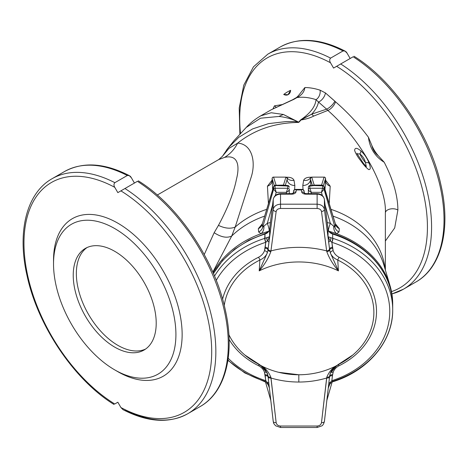<?xml version="1.0" encoding="UTF-8"?>
<svg xmlns="http://www.w3.org/2000/svg" width="468" height="468" viewBox="0 0 468 468"><rect width="100%" height="100%" fill="white"/><g stroke="black" fill="none" stroke-linecap="round" stroke-linejoin="round"><path stroke-width="0.7" d="M385.363 212.999L385.363 270.018L385.363 212.999A7.336 4.235 180 0 1 389.891 209.085A7.336 4.235 180 0 1 397.888 210.003A7.336 4.235 0 0 0 389.891 209.085A7.336 4.235 0 0 0 385.363 212.999C386.931 186.317 360.29 138.797 327.846 110.407L326.635 109.149L311.706 114.151L301.053 119.96A14.666 6.224 111.2 0 0 301.176 119.849A14.666 6.224 -68.8 0 1 301.053 119.96C306.008 119.188 310.231 117.889 313.73 116.07A14.666 9.114 68.8 0 1 311.706 114.151A14.666 9.114 -111.2 0 0 313.73 116.07L327.846 110.407A7.336 3.071 131 0 0 335.492 101.772L334.842 101.152A7.336 2.363 -43.9 0 1 326.635 109.149L327.846 110.407C360.29 138.797 386.931 186.317 385.363 212.999M385.363 241.02L394.705 227.945L397.888 210.003L394.705 227.945L385.363 241.02M332.988 216.111A87.539 71.475 -0 0 1 383.895 265.069A87.539 71.475 180 0 0 332.988 216.111M385.053 268.965A86.539 70.662 180 0 0 330.911 209.336A86.539 70.662 -0 0 1 385.053 268.965M392.699 303.867A93.875 76.647 -0 0 1 392.693 304.709A93.875 76.647 180 0 0 392.699 303.867A93.875 76.647 180 0 0 336.591 233.696L339.002 231.982L339.323 228.688L335.34 223.792L339.323 228.688A7.336 6.722 6.9 0 1 335.386 224.067A7.336 6.722 -173.1 0 0 339.323 228.688L339.002 231.982A7.336 6.716 6.8 0 1 334.989 227.325A7.336 6.716 -173.2 0 0 339.002 231.982L336.591 233.696A7.336 5.762 83.3 0 1 333.772 226.161A7.336 5.762 -96.7 0 0 336.591 233.696A93.875 76.647 -0 0 1 390.055 285.802A93.875 76.647 -0 0 1 392.699 303.867M312.378 185.451L310.471 179.343A7.336 5.979 -3.4 0 1 302.808 185.492L303.03 189.505L302.808 185.492A7.336 5.979 176.6 0 0 310.471 179.343L310.436 177.887A7.336 5.868 23.7 0 1 303.633 180.32L302.808 185.492L303.633 180.32A7.336 5.868 -156.3 0 0 310.436 177.887L310.436 177.887A1.468 1.462 -17.3 0 1 311.717 177.132L324.067 177.132A1.468 1.462 17.3 0 1 325.535 178.624A1.468 1.462 -162.7 0 0 325.535 178.624L323.353 185.62L325.535 178.63L325.535 180.455A7.336 6.043 -176.5 0 0 330.203 186.206L325.535 180.139L330.203 186.206A7.336 6.043 3.5 0 1 325.535 180.455L324.973 189.61L325.535 178.63A1.468 1.462 17.3 0 1 325.535 178.63A1.468 0.948 0 0 0 325.535 178.595L325.535 178.595A1.468 0.948 180 0 1 325.535 178.63A1.468 1.462 -162.7 0 0 324.067 177.132L321.586 185.088L324.067 177.126L311.717 177.132A1.468 1.462 162.7 0 0 310.436 177.887L310.471 179.332L312.378 185.451M285.269 185.451L287.176 179.332L287.212 177.887A1.468 1.462 -162.7 0 0 285.93 177.132L283.45 185.088L285.93 177.132A1.468 1.462 17.3 0 1 287.212 177.887L287.176 179.343A7.336 5.979 -176.6 0 0 294.84 185.492A7.336 5.979 3.4 0 1 287.176 179.343L285.269 185.451M287.843 178.694L285.93 177.126L273.581 177.126A1.468 1.462 162.7 0 0 272.113 178.624L274.295 185.62L272.113 178.624A1.468 0.948 180 0 1 272.113 178.595L272.113 178.595A1.468 0.948 -0 0 0 272.113 178.63A1.468 1.462 -17.3 0 1 273.581 177.132L285.93 177.132L273.581 177.132L276.061 185.094L273.581 177.132C273.002 176.922 272.516 177.407 272.113 178.595A1.468 0.948 -0 0 1 272.113 178.554M302.486 189.411L301.316 189.949C302.948 189.306 303.855 189.669 304.024 191.026C303.855 189.669 302.948 189.306 301.316 189.949L302.486 189.411L303.995 190.692L304.557 193.775L304.305 193.225L306.049 193.641L317.123 193.641C321.136 193.869 323.569 195.805 324.412 199.456A2.931 1.685 173 0 1 324.418 199.573L328.033 229.086A7.336 5.99 180 0 0 332.684 234.07L332.684 238.311L332.684 234.07A93.875 76.647 -0 0 1 392.699 305.563A93.875 76.647 180 0 0 332.684 234.07A2.931 0.608 -72.5 0 0 332.508 233.509A2.931 0.608 107.5 0 1 332.684 234.07A7.336 5.99 -0 0 1 328.033 229.086L328.033 236.703L329.542 248.988L324.418 209.383A2.931 1.89 172.6 0 1 321.498 211.513L326.641 250.895A2.931 1.89 -7.4 0 0 329.542 248.988L329.647 249.883L329.542 248.988A2.931 1.89 172.6 0 1 326.641 250.895L326.81 251.655A2.931 1.767 -7.1 0 0 329.647 249.883L330.332 252.837L329.647 249.883A2.931 1.767 172.9 0 1 326.81 251.655C329.209 258.225 333.087 264.636 338.44 270.884L330.332 252.837C331.584 256.002 334.064 258.406 337.767 260.05C334.064 258.406 331.584 256.002 330.332 252.837L338.44 270.884C333.087 264.636 329.209 258.225 326.81 251.655L326.641 250.895A85.714 65.403 180 0 0 271.007 250.895A85.714 65.403 -0 0 1 326.641 250.895L321.498 211.513C321.036 209.658 319.58 208.646 317.123 208.482L280.525 208.482C278.068 208.646 276.611 209.658 276.149 211.513L270.837 251.655C268.433 258.231 264.56 264.642 259.208 270.884L267.316 252.837C266.064 256.002 263.583 258.406 259.88 260.05A70.381 4.042 94.7 0 1 259.208 270.884A72.92 55.645 -0 0 1 338.44 270.884A70.381 4.042 -94.7 0 1 337.767 260.05A75.05 61.279 -0 0 1 352.837 354.984A75.05 61.279 180 0 0 337.767 260.05A70.381 4.042 85.3 0 0 338.44 270.884A72.92 55.645 180 0 0 259.208 270.884A70.381 4.042 -85.3 0 0 259.88 260.05A2.931 0.877 63.6 0 0 258.511 257.265A77.682 63.432 180 0 0 222.598 299.245A77.682 63.432 -0 0 1 258.511 257.265C261.518 255.686 263.519 253.48 264.508 250.649L265.777 242.313A90.944 74.254 180 0 0 216.251 280.379A90.944 74.254 -0 0 1 265.777 242.313A2.931 0.614 -107.7 0 1 264.707 238.387A93.875 76.647 180 0 0 214.519 276.079A93.875 76.647 -0 0 1 264.707 238.387L264.964 234.07A93.875 76.647 180 0 0 213.484 273.628A93.875 76.647 -0 0 1 264.964 234.07L264.964 238.311L269.615 236.703L268.901 242.529L273.23 209.383L273.23 199.573L269.615 229.086L269.615 236.703L269.615 229.086A7.336 5.99 -0 0 1 264.964 234.07A7.336 5.99 180 0 0 269.615 229.086L273.23 199.573L273.23 209.383C273.996 206.207 276.43 204.475 280.525 204.188L317.123 204.188L317.123 194.179L306.049 194.179A4.399 2.539 180 0 1 301.673 191.903L301.316 189.949L296.332 189.949L295.975 191.903A4.399 2.539 180 0 1 291.599 194.179L280.525 194.179L280.525 204.188L280.525 194.179A7.336 5.99 180 0 0 273.23 199.573A7.336 5.99 -0 0 1 280.525 194.179L291.599 194.179A4.399 2.539 0 0 0 295.975 191.903L296.332 189.949L301.316 189.949L301.673 191.903A2.931 2.381 -10.3 0 1 304.405 193.29A2.931 2.381 169.7 0 0 301.673 191.903A4.399 2.539 0 0 0 306.049 194.179L306.049 193.641L306.049 194.179L317.123 194.179L317.123 204.188C321.218 204.475 323.651 206.207 324.418 209.383L328.747 242.529L328.033 236.703L328.033 229.086L324.418 199.573L324.418 209.383L324.418 199.573A7.336 5.99 180 0 0 317.123 194.179L317.123 193.641L317.123 194.179A7.336 5.99 -0 0 1 324.418 199.573A2.931 1.685 -7 0 0 324.412 199.456A2.931 1.685 -7 0 0 324.377 199.28M259.88 364.824A75.05 61.279 -0 0 1 244.811 354.984A75.05 61.279 -0 0 1 228.875 334.649A75.05 61.279 180 0 0 244.811 354.984L259.816 364.777M229.098 339.458A77.682 63.432 180 0 0 258.511 365.713A2.931 0.877 116.4 0 1 259.348 364.865A2.931 0.877 -63.6 0 0 258.511 365.713A77.682 63.432 -0 0 1 229.098 339.458M328.302 387.761L330.197 382.496L331.87 380.665L332.444 375.687L331.87 380.665A90.944 74.254 180 0 0 389.768 311.489A90.944 74.254 180 0 0 331.87 242.313L333.14 250.649C334.129 253.48 336.129 255.686 339.136 257.265A77.682 63.432 -0 0 1 339.136 365.713C336.129 367.292 334.129 369.498 333.14 372.329L332.444 375.687A2.931 1.685 6.2 0 0 329.542 376.962L324.418 421.358L329.542 376.962A2.931 1.468 -173.4 0 1 326.641 378.027A2.931 1.468 6.6 0 0 329.542 376.962L329.647 376.032A2.931 1.603 -173.2 0 1 326.81 377.196L321.498 422.598C321.036 424.698 319.58 425.845 317.123 426.032L280.525 426.032C278.068 425.845 276.611 424.698 276.149 422.598L271.007 378.027A85.714 74.032 180 0 0 298.824 382.034L298.824 374.757A72.92 62.981 -0 0 1 278.723 372.317A72.92 62.981 -0 0 1 259.208 364.654C264.56 367.123 268.439 371.305 270.837 377.196L276.149 422.598C276.611 424.698 278.068 425.845 280.525 426.032L317.123 426.032C319.58 425.845 321.036 424.698 321.498 422.598L326.641 378.027A85.714 74.032 -0 0 1 298.824 382.034A85.714 74.032 -0 0 1 271.007 378.027A2.931 1.468 173.4 0 1 268.106 376.962L273.23 421.358L268.106 376.962A2.931 1.468 -6.6 0 0 271.007 378.027L270.837 377.196A2.931 1.603 173.2 0 1 268 376.032L268.106 376.962A2.931 1.685 -6.2 0 0 265.204 375.687L264.508 372.329C263.519 369.498 261.518 367.292 258.511 365.713C261.518 367.292 263.519 369.498 264.508 372.329L265.777 380.665L265.204 375.687A2.931 1.685 173.8 0 1 268.106 376.962L268 376.032A2.931 1.603 -6.8 0 0 270.837 377.196C268.439 371.305 264.56 367.123 259.208 364.654A72.92 62.981 180 0 0 278.723 372.317C292.126 375.588 305.522 375.588 318.924 372.317A72.92 62.981 180 0 0 338.44 364.654A70.381 4.042 94.7 0 1 338.159 364.941A70.381 4.042 -85.3 0 0 338.44 364.654A72.92 62.981 -0 0 1 318.924 372.317A72.92 62.981 -0 0 1 298.824 374.763L298.824 382.034A85.714 74.032 180 0 0 326.641 378.027L326.81 377.196C329.215 371.3 333.087 367.123 338.44 364.654C333.087 367.123 329.215 371.3 326.81 377.196A2.931 1.603 6.8 0 0 329.647 376.032L329.876 374.745C331.128 370.674 332.064 369.656 336.498 365.982L330.332 373.207M53.551 262.127A90.944 52.504 60 0 1 116.784 222.575A90.944 52.504 60 0 1 182.14 333.941A90.944 52.504 60 0 1 117.837 371.68A90.944 52.504 -120 0 0 117.837 371.68L114.724 369.878A86.539 49.965 -120 0 0 167.719 294.483A86.539 49.965 -120 0 0 61.729 233.292A86.539 49.965 -120 0 0 114.724 369.878L114.724 369.878A86.539 49.965 60 0 1 53.527 263.888A86.539 49.965 60 0 1 114.724 228.559A86.539 49.965 60 0 1 175.915 334.55A86.539 49.965 60 0 1 114.724 369.878L117.837 371.68A90.944 52.504 -120 0 0 182.14 334.55A90.944 52.504 -120 0 0 117.837 223.172A90.944 52.504 -120 0 0 53.527 260.296L53.527 263.888M114.724 251.316A58.67 33.871 60 0 1 150.655 343.916A58.67 33.871 60 0 1 78.794 302.427A58.67 33.871 60 0 1 114.724 251.316A58.67 33.871 -120 0 0 85.387 248.409A58.67 33.871 -120 0 0 85.387 316.157A58.67 33.871 -120 0 0 144.062 350.029A58.67 33.871 -120 0 0 153.054 303.018A58.67 33.871 -120 0 0 114.724 251.316M267.45 382.496L266.854 382.994L267.45 382.496A2.931 1.685 173 0 1 268.866 383.573A2.931 1.685 -7 0 0 267.45 382.496L265.777 380.665A90.944 74.254 -0 0 1 228.203 358.272A90.944 74.254 180 0 0 265.777 380.665L267.45 382.496L269.346 387.756M269.381 388.048L268.363 385.111L266.854 382.994L265.081 381.829A2.931 0.526 -71.3 0 0 265.906 380.753A2.931 0.526 108.7 0 1 265.081 381.829L264.882 381.765A2.931 0.614 -72.3 0 0 265.777 380.665A2.931 0.614 107.7 0 1 264.882 381.765A2.931 0.614 107.7 0 1 264.707 381.204A93.875 76.647 -0 0 1 227.951 360.062M332.941 238.387A93.875 76.647 -0 0 1 392.699 309.798A93.875 76.647 -0 0 1 332.941 381.204A2.931 0.614 -107.7 0 1 332.766 381.765A2.931 0.614 -107.7 0 1 331.87 380.665A2.931 0.614 72.3 0 0 332.766 381.765C368.082 370.966 393.178 341.102 392.699 309.798A93.875 76.647 180 0 0 332.941 238.387L332.941 238.387A2.931 0.614 107.7 0 1 331.87 242.313L330.197 240.944L328.033 236.703L332.684 238.311L328.033 236.703L330.197 240.944A2.931 1.685 -7 0 0 328.747 242.529A2.931 1.685 173 0 1 330.197 240.944A2.931 1.913 -69.2 0 0 330.613 237.767A2.931 1.913 110.8 0 1 330.197 240.944L331.742 242.225A2.931 0.696 -73.6 0 0 332.684 238.311A2.931 0.696 106.4 0 1 331.742 242.225L331.87 242.313A2.931 0.614 -72.3 0 0 332.941 238.387M259.88 260.05A75.05 61.279 180 0 0 224.254 305.487A75.05 61.279 -0 0 1 259.88 260.05C263.583 258.406 266.064 256.002 267.316 252.837L259.208 270.884C264.56 264.642 268.433 258.231 270.837 251.655L276.149 211.513C276.611 209.658 278.068 208.646 280.525 208.482L317.123 208.482C319.58 208.646 321.036 209.658 321.498 211.513A2.931 1.89 -7.4 0 0 324.418 209.383C323.651 206.207 321.218 204.475 317.123 204.188L317.123 208.482L317.123 204.188L280.525 204.188L280.525 208.482L280.525 204.188C276.43 204.475 273.996 206.207 273.23 209.383A2.931 1.89 7.4 0 0 276.149 211.513A2.931 1.89 -172.6 0 1 273.23 209.383L268.106 248.988A2.931 1.89 7.4 0 0 271.007 250.895A2.931 1.89 -172.6 0 1 268.106 248.988L268 249.883A2.931 1.767 7.1 0 0 270.837 251.655A2.931 1.767 -172.9 0 1 268 249.883L267.316 252.837A2.931 1.626 19.3 0 0 264.508 250.649C263.519 253.48 261.518 255.686 258.511 257.265A2.931 0.877 -116.4 0 1 259.88 260.05M244.811 354.984L259.488 364.941A70.381 4.042 -94.7 0 1 259.208 364.654A70.381 4.042 85.3 0 0 259.488 364.941L261.167 365.994M259.208 364.654L261.15 365.976C262.618 366.906 264.186 368.427 265.853 370.557L267.772 374.745L267.316 373.207L261.167 365.988M293.623 191.026C293.793 189.669 294.7 189.306 296.332 189.949L295.185 189.405L296.332 189.949C294.7 189.306 293.793 189.669 293.623 191.026L293.091 193.775L293.342 193.225L291.599 193.641L291.599 194.179L291.599 193.641L280.525 193.641L280.525 194.179L280.525 193.641C276.512 193.869 274.078 195.805 273.236 199.456A2.931 1.685 7 0 0 273.23 199.573A2.931 1.685 -173 0 1 273.236 199.456L269.621 228.963A2.931 1.685 7 0 0 269.615 229.086A2.931 1.685 -173 0 1 269.621 228.963C269.983 230.279 268.492 231.795 265.14 233.509A2.931 0.608 72.5 0 0 264.964 234.07A2.931 0.608 -107.5 0 1 265.14 233.509L248.912 240.178L234.538 249.292L222.557 260.536L213.426 273.488M293.243 193.29A2.931 2.381 10.3 0 1 295.975 191.903A2.931 2.381 -169.7 0 0 293.243 193.29M324.412 199.456L328.027 228.963A2.931 1.685 173 0 1 328.033 229.086A2.931 1.685 -7 0 0 328.027 228.963A2.931 1.685 -7 0 0 328.004 228.846M336.498 365.982L338.44 364.654M321.498 422.598A2.931 1.468 6.6 0 0 324.418 421.457A2.931 1.468 6.6 0 0 324.418 421.358A2.931 1.468 -173.4 0 1 324.418 421.457A2.931 1.468 -173.4 0 1 321.498 422.598M317.123 426.032L317.123 427.489L317.123 426.032M280.525 426.032L280.525 427.489L280.525 426.032M276.149 422.598A2.931 1.468 173.4 0 1 273.23 421.457A2.931 1.468 173.4 0 1 273.23 421.358A2.931 1.468 -6.6 0 0 273.23 421.457A2.931 1.468 -6.6 0 0 276.149 422.598M267.772 374.745L268 376.032A2.931 1.685 -6.7 0 0 265.104 374.786A2.931 1.685 173.3 0 1 268 376.032L267.772 374.733M303.995 190.692L304.024 191.026M302.463 189.405L295.162 189.411M329.876 374.733L329.647 376.032A2.931 1.685 -173.3 0 1 332.543 374.786L333.14 372.329A2.931 1.626 19.3 0 0 330.537 372.768A2.931 1.626 -160.7 0 1 333.14 372.329C334.129 369.498 336.129 367.292 339.136 365.713A2.931 0.877 63.6 0 0 338.3 364.865A2.931 0.877 -116.4 0 1 339.136 365.713A77.682 63.432 180 0 0 339.136 257.265A2.931 0.877 -63.6 0 0 337.767 260.05A2.931 0.877 116.4 0 1 339.136 257.265C336.129 255.686 334.129 253.48 333.14 250.649A2.931 1.626 -19.3 0 0 330.332 252.837A2.931 1.626 160.7 0 1 333.14 250.649L332.543 248.192A2.931 1.685 -6.7 0 0 329.647 249.883A2.931 1.685 173.3 0 1 332.543 248.192L332.444 247.291A2.931 1.685 -6.2 0 0 329.542 248.988A2.931 1.685 173.8 0 1 332.444 247.291L331.87 242.313A90.944 74.254 -0 0 1 389.768 311.489A90.944 74.254 -0 0 1 331.87 380.665L330.197 382.496A2.931 1.685 7 0 0 328.782 383.573A2.931 1.685 -173 0 1 330.197 382.496L330.794 382.994L330.197 382.496M336.486 365.994L352.837 354.984A75.05 61.279 -0 0 1 337.767 364.824M332.444 375.687L332.543 374.786A2.931 1.685 6.7 0 0 329.647 376.032L329.542 376.962A2.931 1.685 -173.8 0 1 332.444 375.687M267.111 372.768A2.931 1.626 -19.3 0 0 264.508 372.329A2.931 1.626 160.7 0 1 267.111 372.768M268.901 242.529L269.615 236.703L267.45 240.944A2.931 1.685 -173 0 1 268.901 242.529A2.931 1.685 7 0 0 267.45 240.944L265.777 242.313L265.204 247.291A2.931 1.685 -173.8 0 1 268.106 248.988L268.901 242.529M265.104 248.192L264.508 250.649A2.931 1.626 -160.7 0 1 267.316 252.837L268 249.883A2.931 1.685 6.7 0 0 265.104 248.192A2.931 1.685 -173.3 0 1 268 249.883L268.106 248.988A2.931 1.685 6.2 0 0 265.204 247.291L265.104 248.192M330.613 382.742L330.794 382.994L332.567 381.829A2.931 0.526 -108.7 0 1 331.742 380.753A2.931 0.526 71.3 0 0 332.567 381.829L332.766 381.765M267.45 240.944L269.615 236.703L267.035 237.767A2.931 1.913 69.2 0 0 267.45 240.944A2.931 1.913 -110.8 0 1 267.035 237.767L264.964 238.311A2.931 0.696 73.6 0 0 265.906 242.225L267.45 240.944M264.707 238.387A2.931 0.614 72.3 0 0 265.777 242.313L265.906 242.225A2.931 0.696 -106.4 0 1 264.964 238.311L264.707 238.387M310.846 185.533L310.471 179.343L310.846 185.533M310.711 177.249C306.996 177.167 304.633 178.191 303.633 180.32C304.633 178.191 306.996 177.167 310.711 177.249A7.336 0.889 -85.2 0 0 310.734 177.507A7.336 0.889 94.8 0 1 310.711 177.249L311.068 177.278L310.711 177.249M294.618 189.505L294.84 185.492L294.015 180.32A7.336 5.868 -23.7 0 1 287.212 177.887A7.336 5.868 156.3 0 0 294.015 180.32C293.015 178.191 290.657 177.173 286.937 177.249A7.336 0.889 -94.8 0 1 286.913 177.507A7.336 0.889 85.2 0 0 286.937 177.249L286.58 177.278L286.937 177.249C290.657 177.173 293.015 178.191 294.015 180.32L294.84 185.492L294.618 189.505M329.209 203.785L330.203 186.206L329.209 203.785M272.113 180.145L267.444 186.206A7.336 6.043 176.5 0 0 272.113 180.455L272.113 180.455A7.336 6.043 -3.5 0 1 267.444 186.206L268.439 203.785L267.444 186.206L272.113 180.145M272.674 189.61L272.113 178.63A1.468 1.462 162.7 0 0 272.113 178.63L274.295 185.626L272.113 178.63L272.674 189.61M308.359 187.276L308.359 189.452L308.359 187.276A1.468 1.199 -0 0 1 309.828 186.077A1.468 1.199 180 0 0 308.359 187.276L308.377 186.995A1.468 1.193 8.6 0 1 309.828 186.018A1.468 1.193 -171.4 0 0 308.365 187.136A1.468 1.193 8.6 0 1 308.377 186.995C308.921 185.831 309.494 185.346 310.103 185.533L309.828 186.018L310.103 185.533L311.448 185.533L311.448 186.018L311.448 185.533L314.233 185.088L314.233 185.574L314.233 185.088L321.551 185.088L321.551 185.574L321.551 185.088L322.668 185.281L322.587 185.825A1.468 1.188 -10.9 0 1 323.991 186.603L323.991 186.603A1.468 1.188 169.1 0 0 322.587 185.825L322.663 185.281L323.236 185.539L323.991 186.603L323.505 185.784A1.468 1.322 123.7 0 0 322.686 185.34A1.468 1.322 -56.3 0 1 323.505 185.784L323.891 186.311A2.638 2.387 152.7 0 1 324.119 187.042A2.638 2.387 -27.3 0 0 323.897 186.328L324.336 187.317A2.638 1.843 161.7 0 1 324.4 187.656A2.638 1.843 -18.3 0 0 324.336 187.317L324.447 187.691A2.638 1.468 164 0 1 324.482 187.925A2.638 1.468 -16 0 0 324.447 187.691L324.511 187.914A2.638 1.258 165 0 1 324.529 188.107L335.433 224.078L334.989 227.325L330.344 223.324A7.336 1.328 -74.9 0 0 328.378 230.203A7.336 1.328 105.1 0 1 330.344 223.324A100.597 82.14 180 0 0 327.237 222.534A100.597 82.14 -0 0 1 330.344 223.324L334.989 227.325L324.026 189.177A1.468 1.199 180 0 0 322.598 188.253L309.828 188.253A1.468 1.199 180 0 0 308.359 189.452L308.359 193.641L308.359 189.452C308.547 190.546 309.524 191.511 311.29 192.342C309.524 191.511 308.547 190.546 308.359 189.452A1.468 1.199 -0 0 1 309.828 188.253L311.29 192.342L309.828 188.253L309.828 186.018L314.233 185.574L321.551 185.574L322.598 185.913A1.468 1.199 -0 0 1 324.026 186.837L324.529 188.107A2.638 1.258 -15 0 0 324.511 187.914A2.638 1.258 -15 0 0 324.476 187.814M262.308 223.792L258.324 228.688A7.336 6.722 173.1 0 0 262.261 224.067L262.261 224.067A7.336 6.722 -6.9 0 1 258.324 228.688L258.646 231.982A7.336 6.716 173.2 0 0 262.659 227.325L262.261 224.067L273.166 187.925A2.638 1.468 -164 0 1 273.201 187.691A2.638 1.468 16 0 0 273.166 187.925L273.248 187.656A2.638 1.843 -161.7 0 1 273.312 187.317A2.638 1.843 18.3 0 0 273.248 187.656L273.528 187.042A2.638 2.387 -152.7 0 1 273.751 186.328A2.638 2.387 27.3 0 0 273.528 187.042L274.143 185.784A1.468 1.322 56.3 0 1 274.962 185.34A1.468 1.322 -123.7 0 0 274.143 185.784L273.622 186.837A1.468 1.199 0 0 1 275.049 185.913L275.061 185.825A1.468 1.188 -169.1 0 0 273.657 186.603A1.468 1.188 10.9 0 1 275.061 185.825L274.962 185.34L275.061 185.825L276.097 185.574L276.097 185.088L276.097 185.574L283.415 185.574L283.415 185.088L283.415 185.574L286.2 186.018L286.2 185.533L286.2 186.018L287.82 186.018L287.545 185.533L287.82 186.018A1.468 1.193 -8.6 0 1 289.282 187.136A1.468 1.193 171.4 0 0 287.82 186.018L287.82 186.077A1.468 1.199 -0 0 1 289.288 187.276L289.288 187.276A1.468 1.199 180 0 0 287.82 186.077L287.82 188.253L286.357 192.342L286.357 193.641L286.357 192.342C288.124 191.511 289.101 190.546 289.288 189.452C289.101 190.546 288.124 191.511 286.357 192.342L287.82 188.253L275.049 188.253L276.214 192.342L286.357 192.342L276.214 192.342L275.049 188.253A1.468 1.199 180 0 0 273.622 189.177L276.214 192.342L273.622 189.177L262.659 227.325A7.336 6.716 -6.8 0 1 258.646 231.982L261.056 233.696A7.336 5.762 96.7 0 0 263.876 226.161L262.659 227.325L263.876 226.161A7.336 5.762 -83.3 0 1 261.056 233.696A93.875 76.647 -0 0 1 268.568 231.309A93.875 76.647 180 0 0 261.056 233.696L258.646 231.982L258.324 228.688L262.308 223.792M329.08 231.309A93.875 76.647 -0 0 1 336.591 233.696A93.875 76.647 180 0 0 329.08 231.309M267.304 223.324A7.336 1.328 -105.1 0 1 269.27 230.203A7.336 1.328 74.9 0 0 267.304 223.324L263.876 226.161L267.304 223.324L272.54 205.113L267.304 223.324A100.597 82.14 -0 0 1 270.41 222.534A100.597 82.14 180 0 0 267.304 223.324M384.205 162.261L378.308 155.75C374.973 153.141 372.844 149.778 371.925 145.659L368.427 137.241C369.79 148.239 375.049 156.581 384.205 162.261C393.225 179.73 397.788 195.642 397.888 210.003C397.788 195.642 393.225 179.73 384.205 162.261L384.205 162.261C375.049 156.581 369.79 148.239 368.427 137.241L371.925 145.659C372.844 149.778 374.973 153.141 378.308 155.75A23.47 13.549 60 0 1 371.925 145.659A23.47 13.549 -120 0 0 378.308 155.75L384.187 162.238M365.473 162.63A7.336 3.299 -20.1 0 1 369.03 163.069C367.333 158.465 364.66 154.44 360.998 150.989A7.336 2.609 132.1 0 1 359.869 153.937C362.817 156.248 364.683 159.149 365.473 162.63L366.315 166.725L365.473 162.63C364.683 159.149 362.817 156.248 359.869 153.937A7.336 2.609 -47.9 0 0 360.998 150.989C357.055 147.689 354.92 147.484 354.598 150.374C355.703 153.586 357.727 157.008 360.67 160.641C363.384 164.601 366.052 167.579 368.673 169.568C370.662 169.755 370.779 167.585 369.03 163.069A7.336 3.299 159.9 0 0 365.473 162.63A23.47 13.549 60 0 1 359.869 153.937A23.47 13.549 -120 0 0 365.473 162.63M359.869 153.937L357.178 153.89L356.909 153.188M293.986 99.28L271.282 109.746L292.675 99.725A10.267 5.926 60 0 1 293.986 99.28A10.267 5.926 -120 0 0 292.675 99.725L295.671 97.993A10.267 5.926 60 0 1 296.987 97.549C301.685 95.215 304.317 91.88 304.89 87.539L300.555 92.921C298.403 95.841 296.776 97.531 295.671 97.993A10.267 5.926 -120 0 1 296.987 97.549L293.986 99.28L296.987 97.549A85.808 49.544 60 0 1 316.011 99.655C315.391 106.587 310.313 113.297 300.784 119.785L298.414 122.435L298.953 122.218L301.053 119.96L300.784 119.785L311.706 114.151C315.479 110.074 317.737 106.031 318.474 102.018L316.011 99.655L318.474 102.018A7.336 3.691 125.7 0 0 325.418 92.921L320.094 90.178A7.336 5.037 -71.9 0 1 316.011 99.655A85.808 49.544 -120 0 0 296.987 97.549C301.685 95.215 304.317 91.88 304.89 87.539A93.144 53.773 60 0 1 320.094 90.178A93.144 53.773 -120 0 0 304.89 87.539M274.464 105.832A93.144 53.773 -120 0 0 273.037 108.787A93.144 53.773 60 0 1 274.464 105.832L282.456 104.545L274.464 105.832L276.208 107.248M288.153 94.618A11.355 6.552 -120 0 0 288.335 94.524A11.355 6.552 -120 0 0 290.634 90.33L287.978 94.729L283.713 94.489C287.235 96.092 289.546 94.7 290.634 90.33A93.144 53.773 -120 0 0 283.713 94.489A93.144 53.773 60 0 1 290.634 90.33A11.355 6.552 60 0 1 288.153 94.618M326.635 109.149A7.336 2.363 136.1 0 0 334.842 101.152L325.418 92.921A7.336 3.691 -54.3 0 1 318.474 102.018L326.635 109.149L318.474 102.018C317.737 106.031 315.479 110.074 311.706 114.151L326.635 109.149M235.176 227.079L251.222 177.039C256.019 162.162 252.27 144.056 237.674 143.126C234.421 149.421 230.028 154.183 224.482 157.423C238.259 154.183 239.815 166.093 236.492 179.051C233.813 192.67 227.799 208.102 218.457 225.365C224.856 228.419 230.431 228.992 235.176 227.079C230.431 228.992 224.856 228.419 218.457 225.365L214.163 232.713C221.083 237.2 226.933 238.311 231.707 236.036L235.176 227.079L231.707 236.036C226.933 238.311 221.083 237.2 214.163 232.713L204.241 254.557L214.163 232.713L218.457 225.365C227.799 208.102 233.813 192.67 236.492 179.051C239.815 166.093 238.259 154.183 224.482 157.423C230.028 154.183 234.421 149.421 237.674 143.126L228.946 148.403L222.47 156.254L228.946 148.403L237.674 143.126C254.534 129.677 274.78 122.78 298.414 122.435L298.414 122.037L293.98 121.534L286.147 121.575L268.562 123.611L252.626 128.905L238.785 137.294L227.828 148.309L238.785 137.294L252.626 128.905L268.568 123.611L286.147 121.575L293.98 121.534L298.414 122.037L283.392 114.467L271.218 112.747L260.694 115.865L271.218 112.747L283.392 114.467A55.739 47.613 120.5 0 0 279.016 116.444A55.739 47.613 -59.5 0 1 283.392 114.467L298.578 122.359L300.784 119.785C310.313 113.297 315.391 106.587 316.011 99.655A7.336 5.037 108.1 0 0 320.094 90.178L325.418 92.921L335.492 101.772C347.864 112.542 358.845 124.365 368.427 137.241C358.845 124.365 347.864 112.542 335.492 101.772A7.336 3.071 -49 0 1 327.846 110.407L313.73 116.07C310.231 117.889 306.008 119.188 301.053 119.96L298.414 122.435C274.78 122.78 254.534 129.677 237.674 143.126C252.27 144.056 256.019 162.162 251.222 177.039L235.176 227.079A86.539 70.662 -0 0 1 266.737 209.336A86.539 70.662 180 0 0 235.182 227.074M212.835 272.113L231.707 236.036A87.539 71.475 -0 0 1 264.66 216.111A87.539 71.475 180 0 0 231.707 236.036L212.835 272.113M226.67 149.854L234.17 140.482L246.232 127.431L260.512 118.211L279.016 116.444C284.661 117.047 290.464 118.574 296.408 121.025C290.464 118.574 284.661 117.047 279.016 116.444L260.512 118.211L246.232 127.431C250.199 123.061 255.019 119.205 260.688 115.859L271.282 109.746M333.567 68.076L353.141 56.774A135.679 78.337 60 0 1 437.662 176.518A135.679 78.337 60 0 1 415.929 281.988A135.679 78.337 -120 0 0 437.662 176.518A135.679 78.337 -120 0 0 353.141 56.774L336.632 66.31A132.742 76.641 60 0 1 422.779 190.675A132.742 76.641 60 0 1 391.488 291.599A132.742 76.641 -120 0 0 422.779 190.675A132.742 76.641 -120 0 0 336.632 66.31L333.567 68.076L330.507 62.776L333.567 68.076M350.163 58.494L347.104 53.194C346.039 51.322 344.688 50.567 343.038 50.942L330.589 58.126C329.443 59.366 329.413 60.916 330.507 62.776C329.413 60.916 329.443 59.366 330.589 58.126A135.679 78.337 -120 0 0 267.807 54.171A135.679 78.337 60 0 1 330.589 58.126L343.038 50.942L345.01 51.065L347.104 53.194L350.163 58.494M259.266 116.754L260.694 115.865M117.837 192.629L137.411 181.327A135.679 78.337 60 0 1 221.931 301.07A135.679 78.337 60 0 1 200.193 406.54A135.679 78.337 -120 0 0 221.931 301.07A135.679 78.337 -120 0 0 137.411 181.327L120.896 190.862A132.742 76.641 60 0 1 211.7 351.614A132.742 76.641 60 0 1 120.896 407.517L117.837 402.217L114.771 403.983L117.837 402.217L120.896 407.517L122.99 409.652L120.896 407.517A132.742 76.641 -120 0 0 211.7 351.614A132.742 76.641 -120 0 0 120.896 190.862L117.837 192.629L114.771 187.329L117.837 192.629M134.433 183.046L131.368 177.746C130.303 175.869 128.952 175.12 127.302 175.494L114.859 182.678C113.712 183.924 113.683 185.474 114.771 187.329C113.683 185.474 113.712 183.924 114.859 182.678A135.679 78.337 -120 0 0 52.071 178.723A135.679 78.337 60 0 1 114.859 182.678L127.302 175.494L129.279 175.617L131.368 177.746L134.433 183.046M273.177 187.814A2.638 1.258 15 0 0 273.136 187.914A2.638 1.258 15 0 0 273.119 188.107A2.638 1.258 -165 0 1 273.136 187.914L273.201 187.691A2.638 1.468 16 0 1 273.265 187.533M262.021 224.827L270.58 196.794A2.638 1.661 17 0 0 270.533 197.075A2.638 1.661 -163 0 1 270.58 196.794L273.136 187.914M275.02 185.293L273.757 186.311L273.201 187.691M272.119 180.391L272.113 178.595M289.288 193.641L289.288 189.452A1.468 1.199 180 0 0 287.82 188.253A1.468 1.199 0 0 1 289.288 189.452L289.288 193.641M275.278 195.601L276.214 192.342L275.278 195.601M275.049 188.253L275.049 185.913A1.468 1.199 180 0 0 273.622 186.837L273.622 189.177A1.468 1.199 -0 0 1 275.049 188.253L287.82 188.253L287.82 186.018L276.015 185.585L275.061 185.825L275.049 188.253M262.659 227.325L273.622 189.177L273.622 186.837L262.261 224.067L262.659 227.325M327.114 197.075A2.638 1.661 -17 0 0 327.068 196.794A2.638 1.661 163 0 1 327.114 197.075L324.026 186.837A1.468 1.199 180 0 0 322.598 185.913L322.598 188.253L321.434 192.342L322.598 188.253A1.468 1.199 0 0 1 324.026 189.177L321.434 192.342L324.026 189.177L324.026 186.837L324.026 189.177L334.989 227.325L335.386 224.067L327.114 197.075M324.511 187.914L335.626 224.827M325.728 181.865L325.535 178.595A1.468 0.948 0 0 0 325.535 178.554M323.353 185.62L325.535 178.624L323.353 185.626M314.198 185.088L311.717 177.132L314.198 185.088M311.29 193.641L311.29 192.342L321.434 192.342L322.37 195.601L321.434 192.342L311.29 192.342L311.29 193.641M325.108 205.113L330.344 223.324L325.108 205.113M322.587 185.825L314.233 185.574L309.828 186.018L309.828 188.253L322.598 188.253L322.587 185.825M213.075 272.674A93.875 76.647 -0 0 1 261.056 233.696A93.875 76.647 180 0 0 213.075 272.674M239.879 134.304L239.206 108.061L243.775 85.164L253.451 66.83L267.807 54.171L280.25 46.987A135.679 78.337 60 0 1 343.038 50.942A135.679 78.337 -120 0 0 280.25 46.987C298.678 37.013 320.264 38.37 345.015 51.059M391.909 293.957L403.48 289.177A135.679 78.337 -120 0 0 425.219 183.702A135.679 78.337 -120 0 0 340.698 63.964A135.679 78.337 60 0 1 425.219 183.702A135.679 78.337 60 0 1 403.48 289.177A135.679 78.337 60 0 1 391.897 293.892M240.54 133.591A132.742 76.641 60 0 1 330.507 62.776A132.742 76.641 -120 0 0 240.54 133.591M224.482 157.423L218.661 159.606L157.295 195.039M138.294 180.818C178.179 205.364 214.765 259.798 225.354 310.173C235.211 353.691 225.716 392.213 200.193 406.54L187.75 413.73A135.679 78.337 -120 0 0 209.483 308.26A135.679 78.337 -120 0 0 124.962 188.516A135.679 78.337 60 0 1 209.483 308.26A135.679 78.337 60 0 1 187.75 413.73A135.679 78.337 60 0 1 124.962 409.769M114.771 403.983A132.742 76.641 60 0 1 23.973 243.231A132.742 76.641 60 0 1 114.771 187.329A132.742 76.641 -120 0 0 23.973 243.231A132.742 76.641 -120 0 0 114.771 403.983L117.837 402.217L114.771 403.983M113.97 404.451C74.254 379.993 37.797 325.915 27.056 275.716C16.971 231.952 26.419 193.12 52.071 178.723L64.52 171.54A135.679 78.337 60 0 1 127.302 175.494A135.679 78.337 -120 0 0 64.52 171.54C82.941 161.565 104.528 162.922 129.279 175.611M369.03 163.069C370.779 167.585 370.662 169.755 368.673 169.568C366.052 167.579 363.384 164.601 360.67 160.641C357.727 157.008 355.703 153.586 354.598 150.374C354.92 147.484 357.055 147.689 360.998 150.989C364.66 154.44 367.333 158.465 369.03 163.069M145.571 349.064A58.67 33.871 60 0 1 88.499 314.361A58.67 33.871 60 0 1 86.984 247.584A58.67 33.871 -120 0 0 88.499 314.361A58.67 33.871 -120 0 0 145.571 349.064M392.699 309.798L392.699 305.563C393.184 274.178 367.959 244.249 332.508 233.509C329.156 231.795 327.664 230.279 328.027 228.963M298.824 374.757L278.723 372.317M329.185 380.092L324.418 421.457C323.733 423.821 322.902 425.283 321.925 425.845L317.123 427.489L280.525 427.489L275.699 425.821C272.709 422.668 273.803 422.937 273.23 421.457L268.462 380.092M293.652 190.692L295.185 189.411M352.837 354.984L337.832 364.777M328.267 388.048L329.718 384.351L330.794 382.994M227.904 360.383L244.811 372.943L264.882 381.765M325.535 178.595C325.137 177.413 324.652 176.922 324.067 177.126L311.717 177.126L309.804 178.694M271.92 181.865L272.113 180.443M366.315 166.725L363.262 163.11L357.183 153.908M288.335 94.524L287.978 94.729M227.828 148.309L222.47 156.254L218.661 159.611M289.288 187.276L289.271 186.995C288.727 185.831 288.153 185.346 287.545 185.533L283.415 185.088L274.979 185.281M403.48 289.177L415.929 281.988C441.581 267.597 451.029 228.764 440.944 184.995C430.203 134.796 393.746 80.718 354.03 56.265M114.724 369.878L117.837 371.674M187.75 413.73C169.322 423.698 147.736 422.341 122.985 409.652M383.895 265.069L390.055 285.802M265.514 382.011L270.808 400.438M332.134 382.011L326.839 400.438"/></g></svg>
